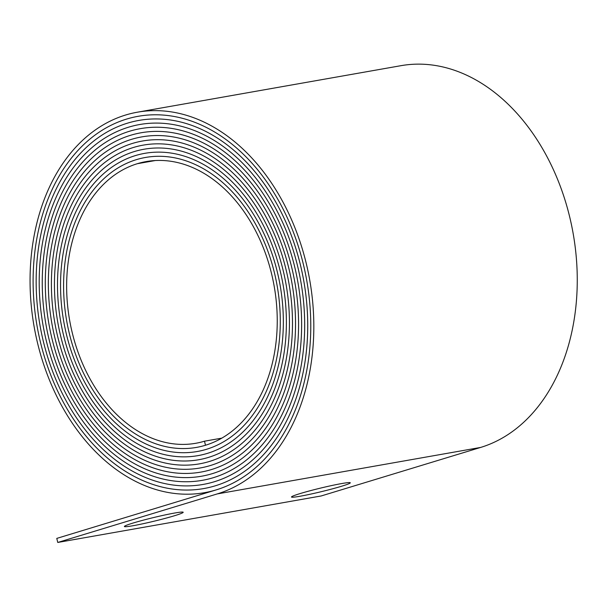 <?xml version="1.0" encoding="UTF-8"?>
<svg xmlns="http://www.w3.org/2000/svg" width="607" height="607" viewBox="0 0 607 607"><rect width="100%" height="100%" fill="white"/><g stroke="black" fill="none" stroke-linecap="round" stroke-linejoin="round"><path stroke-width="0.91" d="M174.679 513.029A30.251 1.829 -13.6 0 1 183.193 512.278A30.251 1.829 -13.6 0 1 165.18 518.378A30.251 1.829 -13.6 0 1 132.903 525.745A30.251 1.829 -13.6 0 1 124.389 526.504A30.251 1.829 -13.6 0 1 142.402 520.396A30.251 1.829 -13.6 0 1 174.679 513.029M341.779 483.544A30.251 1.829 -13.6 0 1 350.292 482.785A30.251 1.829 -13.6 0 1 332.279 488.885A30.251 1.829 -13.6 0 1 299.995 496.253A30.251 1.829 -13.6 0 1 291.481 497.012A30.251 1.829 -13.6 0 1 309.494 490.911A30.251 1.829 -13.6 0 1 341.779 483.544M221.805 438.14L204.498 441.19L205.485 445.25A147.19 105.861 80 0 1 196.516 447.397A147.19 105.861 80 0 1 69.297 333.372A147.19 105.868 80 0 1 136.385 159.641A149.284 107.371 80 0 1 145.483 157.463A149.284 107.371 80 0 1 275.927 279.432A149.284 107.371 80 0 1 206.463 449.301A151.371 108.873 80 0 1 197.245 451.509A151.371 108.873 80 0 1 66.413 334.252A151.371 108.873 80 0 1 135.407 155.582A153.465 110.375 80 0 1 144.754 153.343A153.465 110.375 80 0 1 278.856 278.734A153.465 110.375 80 0 1 207.442 453.361A155.551 111.878 80 0 1 197.965 455.629A155.551 111.878 80 0 1 63.523 335.132A155.551 111.878 80 0 1 134.42 151.53A157.645 113.38 80 0 1 144.026 149.231A157.645 113.38 80 0 1 281.785 278.029A157.645 113.38 80 0 1 208.429 457.412A159.732 114.882 80 0 1 198.694 459.742A159.732 114.882 80 0 1 60.639 336.012A159.732 114.882 80 0 1 133.441 147.471A161.819 116.385 80 0 1 143.298 145.111A161.819 116.385 80 0 1 284.706 277.331A161.819 116.385 80 0 1 209.407 461.472A163.913 117.887 80 0 1 199.422 463.862A163.913 117.887 80 0 1 57.756 336.885A163.913 117.895 80 0 1 132.463 143.419A165.999 119.397 80 0 1 142.569 140.999A165.999 119.397 80 0 1 287.635 276.625A165.999 119.397 80 0 1 210.386 465.523A168.093 120.899 80 0 1 200.151 467.982A168.093 120.899 80 0 1 54.865 337.765A168.093 120.899 80 0 1 131.476 139.36A170.18 122.402 80 0 1 141.848 136.879A170.18 122.402 80 0 1 290.563 275.927A170.18 122.402 80 0 1 211.365 469.583A172.274 123.904 80 0 1 200.871 472.094A172.274 123.904 80 0 1 51.982 338.645A172.274 123.904 80 0 1 130.497 135.308A174.361 125.406 80 0 1 141.12 132.766A174.361 125.406 80 0 1 293.485 275.229A174.361 125.406 80 0 1 212.351 473.635A176.455 126.909 80 0 1 201.6 476.214A176.455 126.909 80 0 1 49.091 339.525A176.455 126.909 80 0 1 129.519 131.249A178.541 128.411 80 0 1 140.392 128.646A178.541 128.411 80 0 1 296.413 274.523A178.541 128.411 80 0 1 213.33 477.694A180.636 129.921 80 0 1 202.328 480.327A180.636 129.921 80 0 1 46.208 340.398A180.636 129.921 80 0 1 128.54 127.197A182.722 131.423 80 0 1 139.663 124.526A182.722 131.423 80 0 1 299.342 273.825A182.722 131.423 80 0 1 214.309 481.746A184.816 132.925 80 0 1 203.057 484.447A184.816 132.925 80 0 1 43.317 341.278A184.816 132.925 80 0 1 127.553 123.138A186.903 134.428 80 0 1 138.942 120.414A186.903 134.428 80 0 1 302.263 273.12A186.903 134.428 80 0 1 215.295 485.805A188.997 135.93 80 0 1 203.777 488.559A188.997 135.93 80 0 1 40.434 342.158A188.997 135.93 80 0 1 126.575 119.086A191.084 137.432 80 0 1 138.214 116.294A191.084 137.432 80 0 1 305.192 272.422A191.084 137.432 80 0 1 216.274 489.857A193.178 138.935 80 0 1 204.506 492.679A193.178 138.935 80 0 1 37.551 343.038A193.178 138.935 80 0 1 125.596 115.026A195.264 140.437 80 0 1 137.486 112.181A195.264 140.437 80 0 1 308.121 271.724A195.264 140.437 80 0 1 217.253 493.916L57.764 542.453L321.202 495.957L480.691 447.42A195.264 140.437 80 0 0 571.559 225.227A195.264 140.437 80 0 0 400.923 65.685L137.486 112.181M204.498 441.19A143.009 102.856 80 0 1 195.788 443.277A143.009 102.856 80 0 1 72.187 332.499A143.009 102.856 80 0 1 137.364 163.693A145.103 104.358 80 0 1 146.204 161.576A145.103 104.358 80 0 1 273.006 280.138A145.103 104.358 80 0 1 205.485 445.25L205.492 445.242M205.485 445.25A147.19 105.868 80 0 1 196.516 447.397A147.19 105.868 80 0 1 69.297 333.372A147.19 105.861 80 0 1 136.385 159.641A149.284 107.371 80 0 1 145.475 157.463A149.284 107.371 80 0 1 275.927 279.432A149.284 107.371 80 0 1 206.463 449.301A151.371 108.873 80 0 1 197.245 451.509A151.371 108.873 80 0 1 66.413 334.252A151.371 108.873 80 0 1 135.407 155.589A153.465 110.375 80 0 1 144.754 153.343A153.465 110.375 80 0 1 278.856 278.734A153.465 110.375 80 0 1 207.442 453.361A155.551 111.878 80 0 1 197.965 455.629A155.551 111.878 80 0 1 63.523 335.132A155.551 111.878 80 0 1 134.42 151.53A157.645 113.38 80 0 1 144.026 149.231A157.645 113.38 80 0 1 281.785 278.029A157.645 113.38 80 0 1 208.429 457.412A159.732 114.882 80 0 1 198.694 459.749A159.732 114.882 80 0 1 60.639 336.012A159.732 114.882 80 0 1 133.441 147.471A161.826 116.385 80 0 1 143.298 145.111A161.826 116.385 80 0 1 284.706 277.331A161.826 116.385 80 0 1 209.407 461.472A163.913 117.895 80 0 1 199.422 463.862A163.913 117.895 80 0 1 57.756 336.885A163.913 117.887 80 0 1 132.463 143.419A166.007 119.397 80 0 1 142.569 140.999A166.007 119.397 80 0 1 287.635 276.625A166.007 119.397 80 0 1 210.386 465.523A168.093 120.899 80 0 1 200.151 467.982A168.093 120.899 80 0 1 54.865 337.765A168.093 120.899 80 0 1 131.484 139.36A170.188 122.402 80 0 1 141.848 136.879A170.188 122.402 80 0 1 290.563 275.927A170.188 122.402 80 0 1 211.365 469.583A172.274 123.904 80 0 1 200.871 472.094A172.274 123.904 80 0 1 51.982 338.645A172.274 123.904 80 0 1 130.497 135.308A174.361 125.406 80 0 1 141.12 132.758A174.361 125.406 80 0 1 293.485 275.229A174.361 125.406 80 0 1 212.351 473.635A176.455 126.909 80 0 1 201.6 476.214A176.455 126.909 80 0 1 49.091 339.525A176.455 126.909 80 0 1 129.519 131.249A178.541 128.411 80 0 1 140.392 128.646A178.541 128.411 80 0 1 296.413 274.523A178.541 128.411 80 0 1 213.33 477.694A180.636 129.921 80 0 1 202.328 480.327A180.636 129.921 80 0 1 46.208 340.406A180.636 129.921 80 0 1 128.54 127.197A182.722 131.423 80 0 1 139.663 124.526A182.722 131.423 80 0 1 299.342 273.825A182.722 131.423 80 0 1 214.309 481.753A184.816 132.925 80 0 1 203.057 484.447A184.816 132.925 80 0 1 43.317 341.278A184.816 132.925 80 0 1 127.553 123.138A186.903 134.428 80 0 1 138.942 120.414A186.903 134.428 80 0 1 302.271 273.12A186.903 134.428 80 0 1 215.295 485.805A188.997 135.93 80 0 1 203.785 488.567A188.997 135.93 80 0 1 40.434 342.158A188.997 135.93 80 0 1 126.575 119.086A191.084 137.432 80 0 1 138.214 116.294A191.084 137.432 80 0 1 305.192 272.422A191.084 137.432 80 0 1 216.274 489.864L56.785 538.401L57.764 542.453M137.364 163.693L155.233 160.544M217.253 493.916L480.691 447.42M196.516 447.397L196.918 447.321M197.245 451.509L197.654 451.441M197.965 455.629L198.383 455.553M198.694 459.742L199.119 459.674M199.422 463.862L199.847 463.786M200.151 467.982L200.576 467.906M200.871 472.094L201.312 472.018M201.6 476.214L202.04 476.131M202.328 480.327L202.776 480.251M203.057 484.447L203.504 484.363M203.777 488.559L204.24 488.483M204.506 492.679L210.477 491.624M138.214 116.294L138.669 116.218M138.942 120.414L139.398 120.33M139.663 124.526L140.118 124.45M140.392 128.646L140.839 128.57M141.12 132.766L141.56 132.683M141.848 136.879L142.281 136.803M142.569 140.999L143.002 140.923M143.298 145.111L143.722 145.035M144.026 149.231L144.443 149.155M144.754 153.343L145.164 153.275M145.483 157.463L145.885 157.388"/></g></svg>

